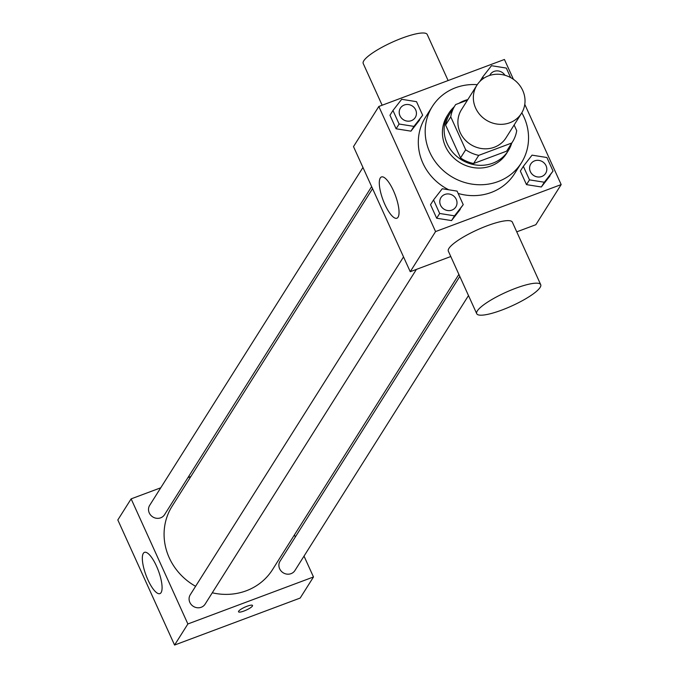 <?xml version="1.0" encoding="UTF-8"?>
<svg xmlns="http://www.w3.org/2000/svg" width="679" height="679" viewBox="0 0 679 679"><rect width="100%" height="100%" fill="white"/><g stroke="black" fill="none" stroke-linecap="round" stroke-linejoin="round"><path stroke-width="1.02" d="M488.549 75.827A26.354 24.52 -147.7 0 1 518.408 83.78A26.354 24.52 -147.7 0 1 521.472 113.351A26.354 24.52 -147.7 0 1 486.096 120.022A26.354 24.52 -147.7 0 1 476.904 85.223A26.354 24.52 -147.7 0 1 488.549 75.827M521.472 113.351L506.016 137.837A26.354 24.52 -147.7 0 1 470.649 144.5A26.354 24.52 -147.7 0 1 461.448 109.701L476.904 85.223M512.492 141.919L507.34 150.084A34.009 31.65 -147.7 0 1 506.636 151.154L473.586 163.52A34.009 31.65 -147.7 0 1 460.532 157.927L445.602 125.021L450.754 116.856L465.684 149.77A34.009 31.65 -147.7 0 0 478.737 155.364L511.788 142.997A34.009 31.65 -147.7 0 0 512.492 141.919A34.009 31.65 -147.7 0 0 516.711 130.674L514.13 124.978M467.5 100.119L455.685 104.541A34.009 31.65 -147.7 0 0 454.972 105.61A34.009 31.65 -147.7 0 0 450.754 116.856M445.602 125.021A34.009 31.65 -147.7 0 1 449.821 113.775L454.972 105.61M467.839 99.575A35.138 32.694 32.3 0 0 458.86 103.352M454.2 106.832A35.138 32.694 32.3 0 0 448.87 113.172A35.138 32.694 32.3 0 0 461.134 159.573A35.138 32.694 32.3 0 0 508.291 150.679A35.138 32.694 32.3 0 0 511.72 143.142M508.291 150.679L506.576 153.403A35.138 32.694 -147.7 0 1 459.411 162.298A35.138 32.694 -147.7 0 1 447.155 115.897L448.87 113.172M460.532 157.927L465.684 149.77M506.636 151.154L511.788 142.997M473.586 163.52L478.737 155.364M521.811 112.79A52.699 49.041 -147.7 0 1 521.43 162.782A52.699 49.041 -147.7 0 1 450.686 176.116A52.699 49.041 -147.7 0 1 432.302 106.518A52.699 49.041 -147.7 0 1 455.584 87.735A52.699 49.041 -147.7 0 1 477.261 84.671M521.43 162.782L514.563 173.663A52.699 49.041 -147.7 0 1 458.155 193.456M448.777 189.789A52.699 49.041 -147.7 0 1 425.427 117.399L432.302 106.518M523.348 166.321L520.343 171.083L526.488 184.629L541.333 186.988L553.037 171.057L546.901 157.511L532.047 155.151L523.348 166.321L529.493 179.867L544.337 182.235L553.037 171.057M433.541 199.923L430.537 204.685L436.673 218.231L451.527 220.59L463.231 204.659L457.086 191.113L442.241 188.754L433.541 199.923L439.678 213.469L454.531 215.837L463.231 204.659M513.426 79.316L504.429 59.48L378.823 106.476L435.57 231.573L561.177 184.578L524.782 104.354M392.963 110.482L389.958 115.243L396.103 128.789L410.948 131.149L422.661 115.209L416.516 101.672L401.671 99.304L392.963 110.482L399.108 124.028L413.952 126.387L422.661 115.209M516.753 231.845L535.85 224.707L561.177 184.578M378.823 106.476L353.496 146.605L410.243 271.702L450.78 256.526M410.243 271.702L435.57 231.573M380.274 177.983A22.034 6.586 69.5 0 1 381.445 176.956A22.034 6.586 69.5 0 1 395.339 195.28A22.034 6.586 69.5 0 1 396.884 218.222A22.034 6.586 69.5 0 1 383.898 202.181A22.034 6.586 69.5 0 1 380.274 177.983M476.717 313.698L448.344 251.154A35.138 7.427 -24.4 0 1 487.208 225.759A35.138 7.427 -24.4 0 1 512.339 222.126L540.713 284.671A35.138 7.427 -24.4 0 1 511.779 305.949A35.138 7.427 -24.4 0 1 476.717 313.698A35.138 7.427 -24.4 0 1 515.582 288.303A35.138 7.427 -24.4 0 1 540.713 284.671M448.115 80.555L427.218 34.485A35.138 7.427 155.6 0 0 392.156 42.234A35.138 7.427 155.6 0 0 363.223 63.512L382.15 105.237M458.885 274.384L272.525 569.622A59.379 55.254 -147.7 0 1 212.281 592.792M195.594 586.308A59.379 55.254 -147.7 0 1 172.101 506.228L372.567 188.643M362.951 167.458L149.694 505.312A8.785 8.173 32.3 0 0 150.713 515.166A8.785 8.173 32.3 0 0 160.668 517.822A8.785 8.173 32.3 0 0 164.547 514.69L371.642 186.606M468.493 295.569L294.924 570.53A8.785 8.173 -147.7 0 1 283.135 572.753A8.785 8.173 -147.7 0 1 280.071 561.151L459.802 276.421M416.422 269.385L205.117 604.132A8.785 8.173 -147.7 0 1 193.328 606.355A8.785 8.173 -147.7 0 1 190.264 594.753L403.53 256.9M160.753 487.794L131.132 498.87L187.879 623.967L313.486 576.972L304.022 556.118M295.34 536.97L294.414 534.933M190.841 476.531L187.947 477.617M131.132 498.87L117.823 519.953L174.571 645.05L300.177 598.055L313.486 576.972M174.571 645.05L187.879 623.967M143.311 553.377A22.034 6.586 69.5 0 1 144.491 552.35A22.034 6.586 69.5 0 1 158.377 570.674A22.034 6.586 69.5 0 1 159.93 593.616A22.034 6.586 69.5 0 1 146.936 577.574A22.034 6.586 69.5 0 1 143.311 553.377M247.037 606.254A7.69 1.621 -24.4 0 1 252.529 605.456A7.69 1.621 -24.4 0 1 246.205 610.107A7.69 1.621 -24.4 0 1 238.533 611.804A7.69 1.621 -24.4 0 1 247.037 606.254M252.529 605.456A7.69 1.621 -24.4 0 1 246.197 610.107A7.69 1.621 -24.4 0 1 238.533 611.804M415.242 117.535L415.251 117.518A8.785 8.173 -147.7 0 1 415.242 117.535A8.785 8.173 -147.7 0 1 403.453 119.759A8.785 8.173 -147.7 0 1 400.381 108.156A8.785 8.173 -147.7 0 1 400.389 108.148A8.785 8.173 -147.7 0 1 404.277 105.007A8.785 8.173 -147.7 0 1 414.232 107.655A8.785 8.173 -147.7 0 1 415.251 117.518A8.785 8.173 -147.7 0 1 403.462 119.742A8.785 8.173 -147.7 0 1 400.398 108.139L400.381 108.156M389.958 115.243L396.103 128.789L410.948 131.149L413.952 126.387M410.948 131.149L419.656 119.971M396.103 128.789L399.108 124.028M455.813 206.976L455.83 206.959A8.785 8.173 -147.7 0 1 455.813 206.976A8.785 8.173 -147.7 0 1 444.024 209.2A8.785 8.173 -147.7 0 1 440.96 197.606A8.785 8.173 -147.7 0 1 440.968 197.589A8.785 8.173 -147.7 0 1 444.855 194.449A8.785 8.173 -147.7 0 1 454.803 197.105A8.785 8.173 -147.7 0 1 455.83 206.959A8.785 8.173 -147.7 0 1 444.041 209.183A8.785 8.173 -147.7 0 1 440.968 197.581L440.968 197.581M430.537 204.685L436.673 218.231L451.527 220.59L454.531 215.837M451.527 220.59L460.226 209.421M436.673 218.231L439.678 213.469M510.642 77.593L506.322 68.07L491.477 65.702L482.777 76.88L483.482 78.441M490.204 74.537A8.785 8.173 -147.7 0 0 489.729 75.42A8.785 8.173 -147.7 0 1 490.196 74.554A8.785 8.173 -147.7 0 1 490.196 74.546L490.204 74.537A8.785 8.173 -147.7 0 1 494.091 71.405A8.785 8.173 -147.7 0 1 504.938 75.276M479.909 81.429L482.777 76.88M545.619 173.374L545.636 173.357A8.785 8.173 -147.7 0 1 545.619 173.374A8.785 8.173 -147.7 0 1 533.83 175.598A8.785 8.173 -147.7 0 1 530.766 164.004A8.785 8.173 -147.7 0 1 530.774 163.987A8.785 8.173 -147.7 0 1 534.662 160.847A8.785 8.173 -147.7 0 1 544.617 163.503A8.785 8.173 -147.7 0 1 545.636 173.357A8.785 8.173 -147.7 0 1 533.847 175.581A8.785 8.173 -147.7 0 1 530.783 163.978L530.766 164.004M520.343 171.083L526.488 184.629L541.333 186.988L544.337 182.235M541.333 186.988L550.032 175.819M526.488 184.629L529.493 179.867"/></g></svg>
